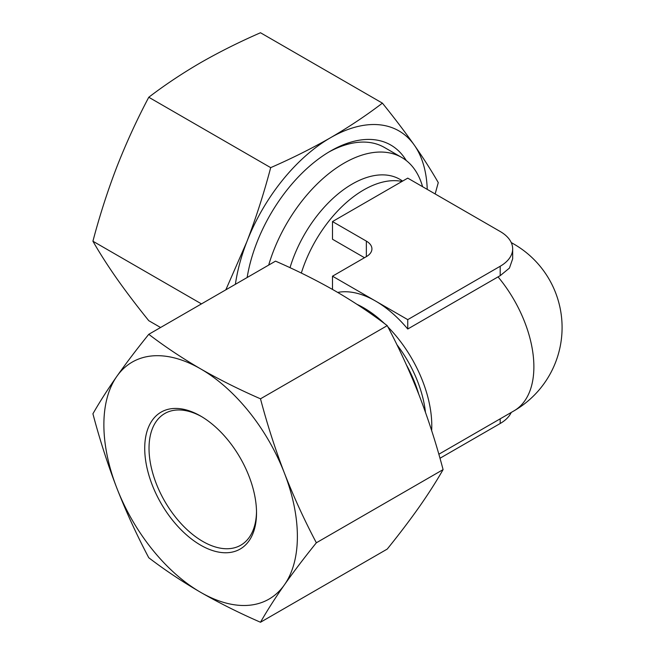 <?xml version="1.0" encoding="UTF-8"?>
<svg xmlns="http://www.w3.org/2000/svg" width="655" height="655" viewBox="0 0 655 655"><rect width="100%" height="100%" fill="white"/><g stroke="black" fill="none" stroke-linecap="round" stroke-linejoin="round"><path stroke-width="0.98" d="M301.325 273.07A96.285 55.593 -60 0 1 401.998 181.443M364.499 257.718L332.494 239.239L332.494 221.57L366.358 241.122L366.358 256.637A19.003 10.971 0 0 0 371.925 248.884A19.003 10.971 0 0 0 366.358 241.122M438.834 454.242L513.938 410.89A96.285 55.593 -120 0 0 498.046 276.885A84.798 48.961 -60 0 1 500.199 275.681L509.426 268.091L512.668 258.823L512.668 248.884A42.567 24.579 0 0 0 500.199 231.502L407.746 178.127L332.494 221.57M260.494 622.25C239.321 613.023 219.359 603.042 200.626 592.317C182.09 581.525 164.806 569.997 148.775 557.749C136.87 535.258 126.227 512.03 116.836 488.081C107.6 464.043 99.634 439.276 92.92 413.78C99.634 402.031 107.6 389.561 116.836 376.363C126.227 363.066 136.87 349.058 148.775 334.312C164.806 346.56 182.09 358.08 200.626 368.871A136.829 79.001 -120 0 0 116.836 376.363A136.829 79.001 -120 0 0 116.836 488.081A136.829 79.001 -120 0 0 200.626 592.317A136.829 79.001 -120 0 0 284.417 584.833A136.829 79.001 -120 0 0 284.417 473.115A136.829 79.001 -120 0 0 200.626 368.871C219.359 379.597 239.321 389.578 260.494 398.813C267.207 424.301 275.182 449.068 284.417 473.115C293.8 497.063 304.452 520.283 316.357 542.782C304.452 557.528 293.8 571.537 284.417 584.833C275.182 598.031 267.207 610.501 260.494 622.25L387.236 549.078C399.141 534.333 409.784 520.316 419.175 507.027C428.411 493.829 436.377 481.351 443.091 469.61C436.377 444.115 428.411 419.347 419.175 395.309C409.784 371.36 399.141 348.132 387.236 325.641L260.494 398.813M387.236 325.641C371.246 313.409 353.962 301.889 335.385 291.074C316.692 280.373 296.74 270.392 275.518 261.14L148.775 334.312M200.626 545.148A79.058 45.645 -120 0 0 256.523 512.873A79.058 45.645 -120 0 0 200.626 416.048A79.058 45.645 -120 0 0 144.722 448.323A79.058 45.645 -120 0 0 200.626 545.148M235.382 284.311A136.829 79.001 -60 0 1 246.771 241.941L225.828 289.829M435.157 193.954L438.269 182.606C431.555 170.857 423.58 158.387 414.353 145.189C404.962 131.892 394.318 117.884 382.405 103.138C366.382 115.386 349.099 126.906 330.562 137.706A136.829 79.001 -60 0 1 414.353 145.189A136.829 79.001 -60 0 1 427.24 189.385M382.405 103.138L260.494 32.75C239.272 42.002 219.319 51.982 200.626 62.684C182.049 73.499 164.765 85.027 148.775 97.251L270.687 167.639C263.973 193.127 256.007 217.894 246.771 241.941A136.829 79.001 -60 0 1 330.562 137.706C311.821 148.423 291.868 158.404 270.687 167.639M247.14 277.523A120.512 69.577 -60 0 1 330.562 151.027A120.512 69.577 -60 0 1 406.256 160.532M201.462 303.887L92.92 241.22C99.634 215.724 107.6 190.957 116.836 166.919C126.227 142.97 136.87 119.75 148.775 97.251M160.573 327.5L148.775 320.688C136.87 305.95 126.227 291.933 116.836 278.637C107.6 265.439 99.634 252.969 92.92 241.22M201.715 416.686A76.013 43.885 -120 0 0 164.765 413.526A76.013 43.885 -120 0 0 153.114 474.433A76.013 43.885 -120 0 0 202.772 541.423A76.013 43.885 -120 0 0 240.786 545.189A76.013 43.885 -120 0 0 256.514 511.612M431.653 430.589A96.285 55.593 -120 0 0 387.907 326.935M384.493 323.578A96.285 55.593 -120 0 0 356.983 304.329M498.046 276.885L407.746 329.015A96.285 55.593 60 0 0 375.495 301.013L407.746 319.64L500.199 266.257A42.567 24.579 0 0 0 512.668 248.884M337.702 292.425A96.285 55.593 60 0 1 375.495 301.013L332.494 276.189L332.494 289.42M366.358 256.637L332.494 276.189M439.98 458.263L500.199 423.498A42.567 24.579 0 0 0 511.227 412.453M407.746 319.64L407.746 329.015M425.447 412.208A88.147 50.893 -120 0 0 396.897 344.686M443.091 469.61L316.357 542.782M328.671 152.14A115.223 66.523 -60 0 1 384.436 147.473L401.687 157.437A115.223 66.523 -60 0 1 422.573 186.683M268.689 265.078A115.223 66.523 -60 0 1 401.687 157.437M511.227 242.547L513.938 244.11A96.285 55.593 120 0 0 511.326 242.759M500.199 418.823L500.199 423.498M500.199 266.257L500.199 275.681M418.75 394.22A88.147 50.893 -120 0 0 406.427 364.933M290.018 267.698A95.343 55.053 -60 0 1 402.596 181.099M513.938 410.89A96.285 96.285 0 0 0 513.938 244.11"/></g></svg>
